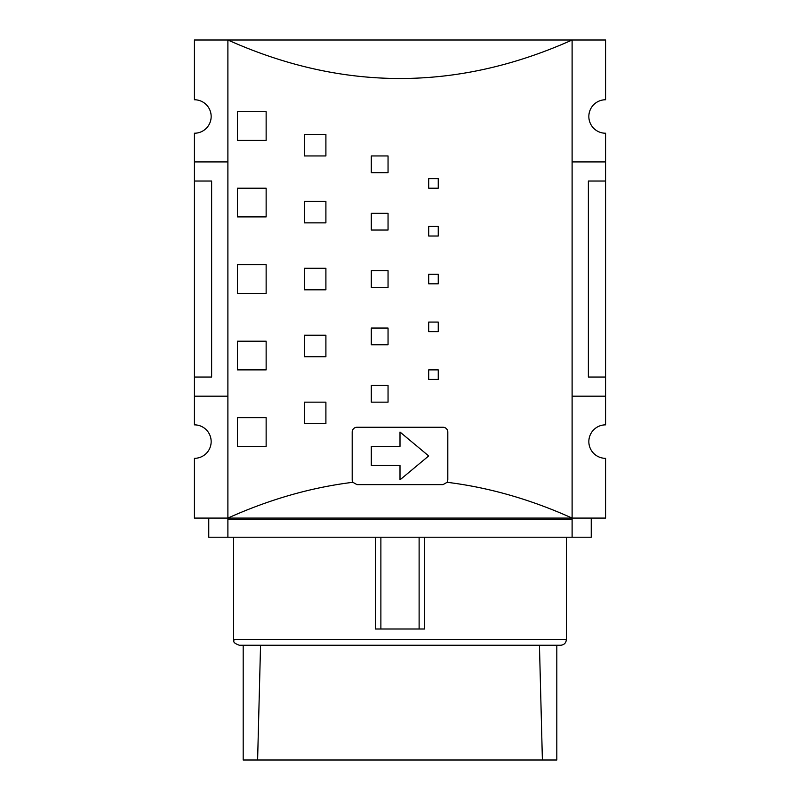 <?xml version="1.0" encoding="UTF-8"?>
<svg xmlns="http://www.w3.org/2000/svg" width="800" height="800" viewBox="0 0 800 800"><rect width="100%" height="100%" fill="white"/><g stroke="black" fill="none" stroke-linecap="round" stroke-linejoin="round"><path stroke-width="1.2" d="M380.88 537.21L380.88 629L375.4 629L375.4 537.21M424.6 537.21L424.6 629L380.88 629M419.12 537.21L419.12 629M239.36 645.26L560.64 645.26C564.12 644.92 566.03 643.01 566.37 639.52L233.63 639.52C234.75 641.04 231.25 642.24 239.36 645.26M260.55 645.26L257.61 760L243.19 760L243.19 645.26M556.81 645.26L556.81 760L542.39 760L539.45 645.26M542.39 760L257.61 760M356.97 427.25A4.78 4.78 0 0 0 352.19 432.03C352.48 429.13 354.07 427.53 356.97 427.25L443.03 427.25C445.93 427.54 447.53 429.13 447.81 432.03L447.81 479.84L447.13 482.3C488.93 487.46 530.59 499.39 572.11 518.09L605.58 518.09L605.58 458.33A16.73 16.73 0 0 1 588.84 441.59A16.73 16.73 0 0 1 605.58 424.86L605.58 396.18L572.11 396.18M208.76 518.09L208.76 537.21L591.24 537.21L591.24 518.09M447.81 432.03A4.78 4.78 0 0 0 443.03 427.25M447.13 482.3L443.03 484.62L356.97 484.62L352.87 482.3L352.19 479.84L352.19 432.03M266.14 140.4L237.45 140.4L237.45 111.71L266.14 111.71L266.14 140.4M266.14 369.88L237.45 369.88L237.45 341.2L266.14 341.2L266.14 369.88M266.14 446.37L237.45 446.37L237.45 417.69L266.14 417.69L266.14 446.37M266.14 216.89L237.45 216.89L237.45 188.21L266.14 188.21L266.14 216.89M352.19 479.84A4.78 4.78 0 0 0 352.87 482.3C311.07 487.46 269.41 499.39 227.89 518.09L227.89 40L572.11 40L572.11 519.6L227.89 519.6L227.89 518.09L572.11 518.09M572.11 161.91L605.58 161.91L605.58 133.23A16.73 16.73 0 0 1 588.84 116.49A16.73 16.73 0 0 1 605.58 99.76L605.58 40L572.11 40C457.37 91.34 342.63 91.34 227.89 40L194.42 40L194.42 99.76A16.73 16.73 0 0 1 211.16 116.49A16.73 16.73 0 0 1 194.42 133.23L194.42 161.91L227.89 161.91M266.14 293.39L237.45 293.39L237.45 264.7L266.14 264.7L266.14 293.39M325.9 289.8L304.38 289.8L304.38 268.29L325.9 268.29L325.9 289.8M325.9 423.67L304.38 423.67L304.38 402.15L325.9 402.15L325.9 423.67M325.9 356.73L304.38 356.73L304.38 335.22L325.9 335.22L325.9 356.73M325.9 222.87L304.38 222.87L304.38 201.35L325.9 201.35L325.9 222.87M325.9 155.94L304.38 155.94L304.38 134.42L325.9 134.42L325.9 155.94M388.05 287.41L371.31 287.41L371.31 270.68L388.05 270.68L388.05 287.41M388.05 402.15L371.31 402.15L371.31 385.42L388.05 385.42L388.05 402.15M388.05 344.78L371.31 344.78L371.31 328.05L388.05 328.05L388.05 344.78M388.05 230.04L371.31 230.04L371.31 213.31L388.05 213.31L388.05 230.04M388.05 172.67L371.31 172.67L371.31 155.94L388.05 155.94L388.05 172.67M438.25 283.82L428.69 283.82L428.69 274.26L438.25 274.26L438.25 283.82M438.25 379.44L428.69 379.44L428.69 369.88L438.25 369.88L438.25 379.44M438.25 331.63L428.69 331.63L428.69 322.07L438.25 322.07L438.25 331.63M438.25 236.02L428.69 236.02L428.69 226.45L438.25 226.45L438.25 236.02M438.25 188.21L428.69 188.21L428.69 178.65L438.25 178.65L438.25 188.21M227.89 519.6L227.89 537.21M572.11 537.21L572.11 519.6M400 465.5L371.31 465.5L371.31 446.37L400 446.37L400 432.03L428.69 455.94L400 479.84L400 465.5M227.89 396.18L194.42 396.18L194.42 424.86A16.73 16.73 0 0 1 211.16 441.59A16.73 16.73 0 0 1 194.42 458.33L194.42 518.09L227.89 518.09M588.37 181.04L605.58 181.04L605.58 377.05L588.37 377.05L588.37 181.04M605.58 377.05L605.58 396.18M605.58 161.91L605.58 181.04M211.63 181.04L194.42 181.04L194.42 377.05L211.63 377.05L211.63 181.04M194.42 396.18L194.42 377.05M194.42 181.04L194.42 161.91M233.63 537.21L233.63 639.52M566.37 537.21L566.37 639.52"/></g></svg>
